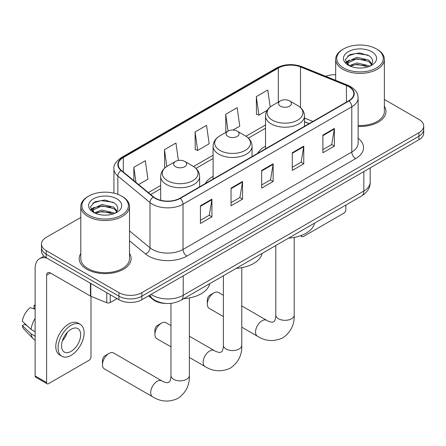 <?xml version="1.0" encoding="UTF-8"?>
<svg xmlns="http://www.w3.org/2000/svg" width="446" height="446" viewBox="0 0 446 446"><rect width="100%" height="100%" fill="white"/><g stroke="black" fill="none" stroke-linecap="round" stroke-linejoin="round"><path stroke-width="0.67" d="M213.099 176.432A28.683 16.558 0 0 0 205.227 183.613M265.526 146.165A28.683 16.558 0 0 0 257.649 153.346M309.072 123.659L304.49 121.808M165.672 303.447A16.234 9.372 180 0 1 152.9 299.456L148.551 295.871M80.798 217.447L46.222 237.411A16.234 9.372 0 0 0 41.467 244.04L41.467 251.109A16.234 9.372 0 0 0 46.222 257.738L118.931 299.718A16.234 9.372 0 0 0 141.889 299.718L418.945 139.76A16.234 9.372 0 0 0 423.7 133.131L423.7 129.596A16.234 9.372 0 0 1 418.945 136.225A16.234 9.372 0 0 0 423.7 129.596L423.7 126.062A16.234 9.372 0 0 0 418.945 119.433L384.368 99.469M41.467 244.04A16.234 9.372 0 0 0 46.222 250.669L118.931 292.648A16.234 9.372 0 0 0 141.889 292.648L141.889 296.183L418.945 136.225L141.889 296.183A16.234 9.372 0 0 1 118.931 296.183A16.234 9.372 0 0 0 141.889 296.183L141.889 299.718M46.222 250.669L46.222 254.203L118.931 296.183L46.222 254.203A16.234 9.372 0 0 1 41.467 247.575A16.234 9.372 0 0 0 46.222 254.203L46.222 257.738M80.798 253.406A25.974 14.997 0 0 0 79.176 258.624A25.974 14.997 0 0 0 86.786 269.228A25.974 14.997 0 0 0 115.096 272.478A25.974 14.997 0 0 0 131.13 258.624A25.974 14.997 0 0 0 129.507 253.406A25.974 14.997 0 0 1 131.13 258.624A25.974 14.997 0 0 1 115.096 272.478A25.974 14.997 0 0 1 86.786 269.228A25.974 14.997 0 0 1 79.176 258.624A25.974 14.997 0 0 1 80.798 253.406M348.722 86.624A17.316 9.996 180 0 1 353.795 93.693A17.316 9.996 180 0 1 348.722 100.763L179.967 198.197A17.316 9.996 180 0 1 153.535 196.859L121.384 170.355A17.316 9.996 180 0 1 118.251 164.619A17.316 9.996 180 0 1 123.325 157.55L278.321 68.065A17.316 9.996 180 0 1 300.498 66.945L346.414 85.504A17.316 9.996 180 0 1 348.722 86.624M349.028 86.446A17.751 10.247 0 0 0 346.659 85.297L300.743 66.738A17.751 10.247 0 0 0 278.014 67.887L123.018 157.371A17.751 10.247 0 0 0 121.028 170.495L153.179 197.004A17.751 10.247 0 0 0 180.273 198.375L349.028 100.941A17.751 10.247 0 0 0 349.028 86.446M200.438 205.773L200.438 223.452L211.917 216.823L211.917 199.145L200.438 205.773M200.438 220.313L209.28 215.212L211.872 199.736A4.332 2.498 -120 0 0 211.917 199.145M209.202 215.256L211.917 216.823M231.05 188.1L231.05 205.773L242.535 199.15L242.535 181.472L231.05 188.1M231.05 202.64L239.898 197.533L242.485 182.057A4.332 2.498 -120 0 0 242.535 181.472M239.82 197.578L242.535 199.15M322.893 135.077L322.893 152.749L334.372 146.126L334.372 128.448L322.893 135.077M322.893 149.616L331.735 144.51L334.327 129.033A4.332 2.498 -120 0 0 334.372 128.448M331.657 144.554L334.372 146.126M292.281 152.749L292.281 170.428L303.759 163.799L303.759 146.121L292.281 152.749M292.281 167.289L301.122 162.188L303.715 146.712A4.332 2.498 -120 0 0 303.759 146.121M301.044 162.232L303.759 163.799M261.668 170.428L261.668 188.1L273.147 181.472L273.147 163.799L261.668 170.428M261.668 184.967L270.51 179.861L273.103 164.384A4.332 2.498 -120 0 0 273.147 163.799M270.432 179.905L273.147 181.472M358.127 126.441A25.974 14.997 0 0 0 385.991 111.483A25.974 14.997 0 0 0 384.368 106.26A25.974 14.997 0 0 1 385.991 111.483A25.974 14.997 0 0 1 358.127 126.441M141.889 292.648L418.945 132.691A16.234 9.372 0 0 0 423.7 126.062M335.66 74.727A16.234 9.372 0 0 0 325.708 76.305M138.606 184.555L147.927 179.175L145.335 160.705L133.856 167.334L133.856 180.636M233.002 130.054L239.77 126.151L237.177 107.681L225.698 114.31L225.882 131.877M270.176 107.018L267.79 90.008L256.311 96.631L256.495 114.204M178.394 160.454L175.947 143.032L164.468 149.661L164.652 167.228M195.08 131.983L197.673 150.453L209.152 143.824L206.559 125.354L195.08 131.983L195.264 149.549M197.673 150.453L195.08 149.482M226.39 132.066L225.698 131.81M225.698 114.31L228.051 131.107M256.311 96.631L258.903 115.101L267.204 110.307M258.903 115.101L256.311 114.131M165.388 167.501L164.468 167.155M164.468 149.661L166.826 166.475M133.856 167.334L135.963 182.375M301.424 235.399L301.463 235.427A2.704 1.561 120 0 0 302.026 236.664A2.704 1.561 120 0 0 303.38 236.531L343.938 213.11A2.704 1.561 120 0 0 345.856 209.798L345.856 205.06M343.559 67.954A23.27 13.436 0 0 0 376.469 67.954A23.27 13.436 0 0 0 376.469 48.954L377.232 49.4A24.352 14.06 0 0 1 384.368 59.34A24.352 14.06 0 0 1 369.333 72.33A24.352 14.06 0 0 1 342.796 69.281A24.352 14.06 0 0 1 335.66 59.34A24.352 14.06 0 0 1 342.796 49.4L343.559 48.954A23.27 13.436 0 0 0 343.559 67.954M358.127 125.499A24.352 14.06 0 0 0 384.368 111.483L384.368 59.34M349.201 65.685L356.85 62.908L368.664 65.668L369.5 66.292M350.344 66.22L356.85 64.308L368.19 66.772M348.973 65.584L347.785 62.953L348.198 61.353L356.85 57.294L368.664 60.059L371.908 63.895M347.813 64.809L347.785 62.953M347.863 63.655L348.198 62.758L356.85 58.699L368.664 61.459L371.535 64.475M370.018 66.075A12.232 7.064 0 0 0 370.537 65.612C373.659 62.211 373.246 58.972 369.305 55.906L359.732 52.901L349.865 54.613L345.282 59.697L348.254 65.138M371.724 51.697A16.558 9.561 0 0 0 348.337 51.675A16.558 9.561 0 0 0 348.231 65.177A16.558 9.561 0 0 0 348.304 65.216A16.558 9.561 0 0 0 371.797 65.177A16.558 9.561 0 0 0 371.724 51.697M371.579 65.3L372.767 64.486M377.232 49.4L376.469 48.954A23.27 13.436 0 0 0 343.559 48.954M347.596 56.012L355.886 53.464L367.933 55.075M346.001 62.841L348.259 61.241M351.994 59.786L355.886 59.078L365.631 59.915M351.994 65.395L355.886 64.692L365.631 65.529M345.745 62.39L349.201 60.071M207.329 304.183L207.329 299.762A3.791 2.185 -60 0 1 210.005 295.124L213.835 292.916A9.199 5.313 120 0 0 207.329 304.183A9.199 5.313 120 0 0 209.235 308.392L223.385 316.565M280.417 106.176A6.495 3.752 0 0 0 289.599 106.176A6.495 3.752 0 0 0 289.605 100.874L297.666 105.529A17.896 10.33 0 0 1 297.666 120.141A17.896 10.33 0 0 1 272.355 120.141A17.896 10.33 0 0 1 272.355 105.529C267.946 108.149 265.671 111.628 265.526 115.96A19.485 11.25 0 0 0 271.235 123.916A19.485 11.25 0 0 0 292.464 126.352A19.485 11.25 0 0 0 304.49 115.96C304.35 111.628 302.07 108.149 297.666 105.529L289.605 100.874A6.495 3.752 0 0 0 280.417 100.874A6.495 3.752 0 0 0 280.417 106.176M288.59 238.125A29.765 17.182 0 0 0 314.558 223.128M223.385 295.319L218.434 292.459A9.199 5.313 120 0 0 213.835 292.916L210.005 295.124M154.901 334.45L154.901 330.029A3.791 2.185 -60 0 1 157.577 325.39L161.407 323.183A9.199 5.313 120 0 0 154.901 334.45A9.199 5.313 120 0 0 156.808 338.659L170.957 346.832M227.99 136.448A6.495 3.752 0 0 0 237.177 136.448A6.495 3.752 0 0 0 237.177 131.141L245.239 135.801A17.896 10.33 0 0 1 245.239 150.413A17.896 10.33 0 0 1 219.928 150.413A17.896 10.33 0 0 1 219.928 135.801C215.518 138.416 213.244 141.895 213.099 146.232A19.485 11.25 0 0 0 218.808 154.182A19.485 11.25 0 0 0 240.037 156.624A19.485 11.25 0 0 0 252.068 146.232C251.923 141.895 249.649 138.416 245.239 135.801L237.177 131.141A6.495 3.752 0 0 0 227.99 131.141A6.495 3.752 0 0 0 227.99 136.448M236.163 268.392A29.765 17.182 0 0 0 262.131 253.4M170.957 325.586L166.007 322.726A9.199 5.313 120 0 0 161.407 323.183L157.577 325.39M102.474 364.716L102.474 360.301A3.791 2.185 -60 0 1 105.156 355.657L108.98 353.449A9.199 5.313 120 0 0 102.474 364.716A9.199 5.313 120 0 0 104.381 368.931L152.599 396.767A9.199 5.313 -60 0 1 151.188 389.397A9.199 5.313 -60 0 1 157.198 381.285A9.199 5.313 -60 0 1 161.798 380.834C162.311 381.291 165.84 382.885 167.869 382.713L169.552 381.737C170.718 380.07 171.097 376.218 170.957 375.543A9.199 5.313 180 0 0 173.65 379.301A9.199 5.313 180 0 0 186.662 379.301A9.199 5.313 180 0 0 189.36 375.543C189.751 385.065 185.976 392.675 178.032 398.373C169.129 402.403 160.649 401.868 152.599 396.767M175.568 166.715A6.495 3.752 0 0 0 184.75 166.715A6.495 3.752 0 0 0 184.75 161.413L192.811 166.068A17.896 10.33 0 0 1 192.811 180.68A17.896 10.33 0 0 1 167.501 180.68A17.896 10.33 0 0 1 167.501 166.068C163.097 168.683 160.816 172.162 160.677 176.499A19.485 11.25 0 0 0 166.38 184.449A19.485 11.25 0 0 0 187.615 186.891A19.485 11.25 0 0 0 199.641 176.499C199.496 172.162 197.221 168.683 192.811 166.068L184.75 161.413A6.495 3.752 0 0 0 175.568 161.413A6.495 3.752 0 0 0 175.568 166.715M183.735 298.658A29.765 17.182 0 0 0 209.709 283.667M161.798 380.834L113.579 352.992A9.199 5.313 120 0 0 108.98 353.449L105.156 355.657M110.223 294.689L110.223 302.533L117.019 298.614M47.031 258.206A21.648 12.499 -120 0 0 39.61 258.658A21.648 12.499 -120 0 0 35.123 268.564L35.123 375.939L46.607 382.568L46.607 275.193A5.413 3.122 60 0 1 47.728 272.718A5.413 3.122 60 0 1 50.431 272.985L90.443 296.083L90.443 283.271M46.607 382.568A2.704 1.561 120 0 0 47.164 383.805L35.686 377.177A2.704 1.561 -60 0 1 35.123 375.939M47.164 383.805A2.704 1.561 120 0 0 48.519 383.672L89.083 360.257A2.704 1.561 120 0 0 90.995 356.939L90.995 296.339M110.223 302.533A2.704 1.561 180 0 1 106.761 302.711L90.806 296.261A2.704 1.561 180 0 1 90.443 296.083M71.098 351.37A13.531 7.811 120 0 0 79.934 339.451A13.531 7.811 120 0 0 77.86 328.607A13.531 7.811 120 0 0 71.098 329.276A13.531 7.811 120 0 0 62.256 341.201A13.531 7.811 120 0 0 64.33 352.045A13.531 7.811 120 0 0 71.098 351.37M62.356 340.883A13.531 7.811 120 0 0 67.212 332.476M35.123 305.761L33.98 305.41L33.98 308.13L35.123 308.794M80.297 324.393L78 323.066A18.398 10.626 120 0 0 68.801 323.974A18.398 10.626 120 0 0 56.781 340.192A18.398 10.626 120 0 0 59.602 354.932L61.894 356.259A18.398 10.626 120 0 0 71.098 355.351A18.398 10.626 120 0 0 83.118 339.133A18.398 10.626 120 0 0 80.297 324.393A18.398 10.626 120 0 0 71.098 325.301A18.398 10.626 120 0 0 59.078 341.513A18.398 10.626 120 0 0 61.894 356.259M35.123 318.411A17.857 10.308 120 0 0 31.064 329.416L22.3 321.22A14.071 8.123 120 0 1 30.15 307.623L35.123 309.128M35.123 331.763L31.064 329.416M27.039 325.652L24.653 324.275L22.3 325.636L31.064 333.837L35.123 336.178M31.064 333.837A17.857 10.308 120 0 0 33.266 338.821A17.857 10.308 120 0 0 34.615 339.885L35.123 340.181M35.123 305.092A14.071 8.123 120 0 0 33.98 305.41M22.3 325.636A14.071 8.123 120 0 0 23.961 329.137L33.266 338.821M88.698 215.1A23.27 13.436 0 0 0 121.607 215.1A23.27 13.436 0 0 0 121.607 196.101A23.27 13.436 0 0 0 121.607 196.095L122.377 196.541A24.352 14.06 0 0 1 129.507 206.481A24.352 14.06 0 0 1 114.471 219.471A24.352 14.06 0 0 1 87.934 216.421A24.352 14.06 0 0 1 80.798 206.481A24.352 14.06 0 0 1 87.934 196.541L88.698 196.101A23.27 13.436 0 0 0 88.698 215.1M80.798 206.481L80.798 258.624A24.352 14.06 0 0 0 87.934 268.564A24.352 14.06 0 0 0 114.471 271.614A24.352 14.06 0 0 0 129.507 258.624L129.507 206.481M94.329 212.831L101.989 210.049L113.802 212.809L114.644 213.433M95.489 213.361L101.989 211.454L113.329 213.913M94.117 212.725L92.924 210.099L93.342 208.494L101.989 204.435L113.802 207.2L117.047 211.036M92.958 211.95L92.924 210.099M93.002 210.796L93.342 209.899L101.989 205.84L113.802 208.605L116.674 211.621M115.157 213.216A12.232 7.064 0 0 0 115.676 212.753C118.798 209.352 118.385 206.119 114.444 203.047L104.877 200.042L95.009 201.759L90.426 206.838L93.398 212.279M116.863 198.838A16.558 9.561 0 0 0 93.482 198.816A16.558 9.561 0 0 0 93.37 212.318A16.558 9.561 0 0 0 93.443 212.357A16.558 9.561 0 0 0 116.936 212.318A16.558 9.561 0 0 0 116.863 198.838M116.718 212.441L117.911 211.627M122.377 196.541L121.607 196.101A23.27 13.436 0 0 0 88.698 196.101M92.74 203.153L101.025 200.611L113.078 202.216M91.14 209.982L93.404 208.382M97.139 206.927L101.025 206.219L110.775 207.055M97.139 212.536L101.025 211.833L110.775 212.67M90.889 209.531L94.34 207.212M152.9 298.976L152.9 299.456M151.149 294.371A21.648 12.499 0 0 0 152.604 295.297A21.648 12.499 0 0 0 183.217 295.297L363.841 191.016A21.648 12.499 0 0 0 370.18 182.18C370.336 187.554 367.476 192.148 361.6 195.972L180.976 300.253A10.821 6.25 60 0 0 183.217 295.297L183.217 275.857M363.841 171.576L363.841 191.016A10.821 6.25 60 0 1 361.6 195.972M150.274 294.878A10.821 7.242 129.5 0 0 152.158 298.396L148.875 295.687M418.945 139.76L418.945 132.691M118.931 299.718L118.931 292.648M358.127 138.232A27.061 15.621 180 0 1 355.613 158.648L186.852 256.082A5.413 3.122 60 0 1 183.027 249.453L351.788 152.025A21.648 12.499 0 0 0 358.127 143.183L358.127 97.936A21.648 12.499 180 0 1 351.788 106.772A5.413 3.122 -120 0 0 349.028 100.941M186.852 256.082A27.061 15.621 180 0 1 148.585 256.082A27.061 15.621 180 0 1 145.558 253.997L129.507 240.762M153.179 197.004A5.413 3.618 129.5 0 0 149.99 202.54L149.99 247.786A21.648 12.499 0 0 0 152.415 249.453A21.648 12.499 0 0 0 183.027 249.453L183.027 204.207A21.648 12.499 180 0 1 149.99 202.54L117.839 176.031A21.648 12.499 180 0 1 113.925 168.861L113.925 193.151M358.127 97.936C357.776 94.218 357.43 91.123 350.668 86.624L347.819 85.242A5.413 2.537 112 0 0 346.659 85.297M347.819 85.242L301.903 66.683C292.938 63.51 284.431 63.968 276.381 68.06A5.413 3.122 60 0 1 278.014 67.887M123.018 157.371A5.413 3.122 -120 0 0 121.384 157.544C115.765 161.586 113.278 165.355 113.925 168.861M121.028 170.495A5.413 3.618 129.5 0 0 117.839 176.031L117.839 194.333M301.903 66.683A5.413 2.537 112 0 0 300.743 66.738M180.273 198.375A5.413 3.122 60 0 1 183.027 204.207L351.788 106.772L351.788 152.025A5.413 3.122 60 0 0 355.613 158.648M129.507 230.9L149.99 247.786A5.413 3.618 -50.5 0 1 145.558 253.997M123.325 157.55L123.325 171.955M346.414 85.504L346.414 102.101M300.498 66.945L300.498 107.575M312.902 121.446L304.49 118.051M278.321 68.065L278.321 102.089M265.526 124.936L245.958 136.236M213.099 155.208L193.531 166.503M160.677 185.475L148.351 192.588M261.668 170.985L273.103 164.384M292.281 153.312L303.715 146.712M322.893 135.634L334.327 129.033M231.05 188.664L242.485 182.057M200.438 206.336L211.872 199.736M294.209 237.406L294.209 315.01A9.199 5.313 180 0 1 291.517 318.762A9.199 5.313 180 0 1 278.505 318.762A9.199 5.313 180 0 1 275.812 315.01C275.951 315.679 275.567 319.537 274.401 321.204L272.718 322.174C270.689 322.352 267.16 320.752 266.647 320.295L241.782 305.939M294.209 315.01C294.605 324.526 290.825 332.142 282.887 337.839C273.983 341.87 265.504 341.335 257.448 336.234A9.199 5.313 -60 0 1 256.037 328.858A9.199 5.313 -60 0 1 262.047 320.752A9.199 5.313 -60 0 1 266.647 320.295M241.782 267.678L241.782 345.276A9.199 5.313 180 0 1 239.089 349.028A9.199 5.313 180 0 1 226.077 349.028A9.199 5.313 180 0 1 223.385 345.276C223.524 345.945 223.145 349.803 221.974 351.47L220.291 352.446C218.261 352.619 214.738 351.019 214.225 350.562L189.36 336.206M241.782 345.276C242.178 354.799 238.404 362.408 230.459 368.106C221.556 372.137 213.076 371.602 205.021 366.5A9.199 5.313 -60 0 1 203.616 359.125A9.199 5.313 -60 0 1 209.626 351.019A9.199 5.313 -60 0 1 214.225 350.562M46.607 275.193L50.431 272.985M90.806 283.478L90.806 296.261M106.761 302.711L106.761 292.688M180.976 300.253C172.268 304.629 163.559 304.629 154.846 300.253L152.158 298.396M370.18 182.18L370.18 167.913M276.381 68.06L121.384 157.544M265.526 128.231L248.383 138.132M213.099 158.503L195.956 168.398M160.677 188.77L150.703 194.528M309.19 123.587L304.49 121.691M302.026 236.664L300.448 235.756M335.66 80.325L335.66 59.34M257.448 336.234L241.782 327.186M304.49 126.302L304.49 115.96M265.526 148.797L265.526 115.96M280.417 100.874L272.355 105.529M275.812 245.501L275.812 315.01M205.021 366.5L189.36 357.452M252.068 156.568L252.068 146.232M213.099 179.069L213.099 146.232M227.99 131.141L219.928 135.801M223.385 275.767L223.385 345.276M189.36 297.945L189.36 375.543M199.641 186.841L199.641 176.499M160.677 200.26L160.677 176.499M175.568 161.413L167.501 166.068M170.957 303.375L170.957 375.543M39.61 258.658L43.987 256.127"/></g></svg>
